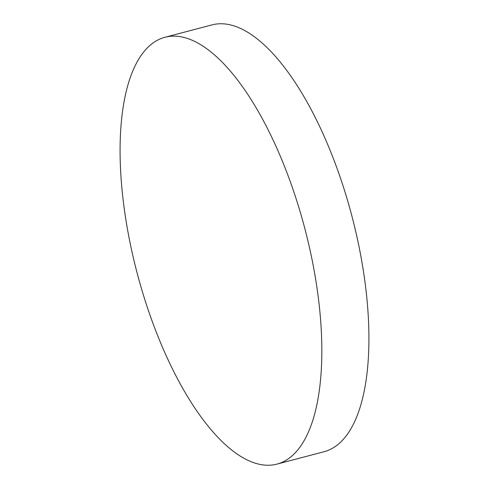 <?xml version="1.0" encoding="UTF-8"?>
<svg xmlns="http://www.w3.org/2000/svg" width="489" height="489" viewBox="0 0 489 489"><rect width="100%" height="100%" fill="white"/><g stroke="black" fill="none" stroke-linecap="round" stroke-linejoin="round"><path stroke-width="0.73" d="M143.925 296.744A220.649 86.767 -104.7 0 0 277.092 464.079A220.649 86.767 -104.7 0 0 297.99 204.647A220.649 86.767 -104.7 0 0 164.817 37.305A220.649 86.767 -104.7 0 0 143.925 296.744M277.092 464.079L324.183 451.695A220.649 86.767 -104.7 0 0 345.075 192.256A220.649 86.767 -104.7 0 0 211.908 24.921L164.817 37.305"/></g></svg>
